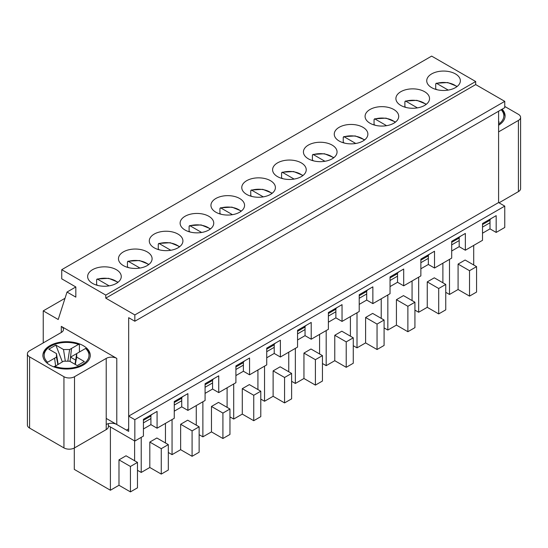<?xml version="1.0" encoding="UTF-8"?>
<svg xmlns="http://www.w3.org/2000/svg" width="548" height="548" viewBox="0 0 548 548"><rect width="100%" height="100%" fill="white"/><g stroke="black" fill="none" stroke-linecap="round" stroke-linejoin="round"><path stroke-width="0.82" d="M118.108 282.206L108.62 278.316L97.044 279.035L97.544 279.165L96.619 279.644L96.619 284.734L97.934 285.487M117.717 282.508A15.57 8.987 180 0 0 97.544 279.165L109.148 285.864M95.996 284.933A16.817 9.706 180 0 1 96.619 284.734M148.933 264.41L139.452 260.519L127.876 261.238L128.376 261.369L127.444 261.848L127.444 266.931L128.759 267.691M148.542 264.711A15.57 8.987 180 0 0 128.376 261.369L139.98 268.068M126.821 267.136A16.817 9.706 180 0 1 127.444 266.931M179.758 246.614L170.277 242.723L158.701 243.442L159.201 243.565L158.276 244.052L158.276 249.135L159.584 249.895M179.367 246.915A15.57 8.987 180 0 0 159.201 243.565L170.805 250.265M157.646 249.333A16.817 9.706 180 0 1 158.276 249.135M210.59 228.817L201.102 224.92L189.526 225.646L190.026 225.769L189.101 226.256L189.101 231.338L190.416 232.099M210.192 229.119A15.57 8.987 180 0 0 190.026 225.769L201.63 232.468M188.478 231.537A16.817 9.706 180 0 1 189.101 231.338M241.415 211.021L231.927 207.123L220.351 207.843L220.851 207.973L219.926 208.459L219.926 213.542L221.241 214.302M241.024 211.323A15.57 8.987 180 0 0 220.851 207.973L232.455 214.672M219.303 213.741A16.817 9.706 180 0 1 219.926 213.542M272.24 193.218L262.759 189.327L251.176 190.046L251.676 190.177L250.751 190.656L250.751 195.746L252.066 196.499M271.849 193.519A15.57 8.987 180 0 0 251.676 190.177L263.28 196.876M250.128 195.944A16.817 9.706 180 0 1 250.751 195.746M303.065 175.422L293.584 171.531L282.008 172.25L282.508 172.38L281.583 172.86L281.583 177.942L282.891 178.703M302.674 175.723A15.57 8.987 180 0 0 282.508 172.38L294.112 179.08M280.953 178.148A16.817 9.706 180 0 1 281.583 177.942M333.89 157.625L324.409 153.735L312.833 154.454L313.333 154.584L312.408 155.063L312.408 160.146L313.723 160.907M333.499 157.927A15.57 8.987 180 0 0 313.333 154.584L324.937 161.283M311.778 160.352A16.817 9.706 180 0 1 312.408 160.146M364.721 139.829L355.234 135.931L343.658 136.657L344.158 136.781L343.233 137.267L343.233 142.35L344.548 143.11M364.331 140.13A15.57 8.987 180 0 0 344.158 136.781L355.762 143.48M342.61 142.549A16.817 9.706 180 0 1 343.233 142.35M395.546 122.033L386.066 118.135L374.483 118.854L374.983 118.984L374.058 119.471L374.058 124.554L375.373 125.314M395.156 122.334A15.57 8.987 180 0 0 374.983 118.984L386.587 125.684M373.435 124.752A16.817 9.706 180 0 1 374.058 124.554M426.371 104.23L416.891 100.339L405.315 101.058L405.815 101.188L404.89 101.668L404.89 106.757L406.198 107.518M425.981 104.531A15.57 8.987 180 0 0 405.815 101.188L417.418 107.888M404.26 106.956A16.817 9.706 180 0 1 404.89 106.757M457.196 86.433L447.716 82.543L436.14 83.262L436.64 83.392L435.715 83.871L435.715 88.961L437.03 89.714M456.806 86.735A15.57 8.987 180 0 0 436.64 83.392L448.243 90.091M435.085 89.16A16.817 9.706 180 0 1 435.715 88.961M86.461 348.966L85.563 348.466L76.693 353.597L76.693 357.125L84.337 361.536L77.282 365.612L69.637 361.2L63.513 361.2L54.033 366.948M67.808 361.2L69.637 349.521L78.515 344.404L79.419 344.898L79.419 352.015M46.929 362.975L47.601 362.249A22.42 12.947 180 0 1 50.724 346.206A22.42 12.947 180 0 1 78.515 344.404L79.419 344.898M75.288 364.461L76.693 357.125M75.014 364.304L76.693 353.597M70.034 361.427L71.514 348.439M62.362 361.865L55.862 345.11L63.506 349.521L69.637 349.521M65.335 361.2L63.506 349.521M58.136 364.304L56.458 353.59L48.813 349.179L55.862 345.11M55.581 365.776L54.588 358.214L56.458 357.132L56.458 353.59M57.862 364.461L56.458 357.132M75.672 360.118L70.528 357.152L78.563 352.508M53.745 366.838L54.636 366.324M71.514 348.446L70.528 357.152M47.601 362.249L54.588 358.214M498.591 121.697L499.173 122.033L498.591 122.368M143.425 428.968L150.912 424.645L157.077 428.207L157.077 411.425L143.425 419.302L152.234 414.22L148.714 417.268L143.425 420.323M174.257 411.171L181.737 406.849L187.902 410.404L187.902 393.628L174.257 401.506L183.059 396.423L179.539 399.471L174.257 402.527M205.082 393.368L212.569 389.046L218.734 392.608L218.734 375.825L205.082 383.71L213.891 378.627L210.364 381.675L205.082 384.723M235.907 375.572L243.394 371.249L249.559 374.811L249.559 358.029L235.907 365.913L244.716 360.824L241.189 363.879L235.907 366.927M266.732 357.776L274.219 353.453L280.384 357.015L280.384 340.233L266.732 348.117L275.541 343.027L272.02 346.083L266.732 349.131M297.557 339.979L305.044 335.657L311.209 339.219L311.209 322.436L297.557 330.314L306.366 325.231L302.845 328.286L297.557 331.334M328.389 322.183L335.876 317.861L342.041 321.416L342.041 304.64L328.389 312.518L337.191 307.435L333.67 310.483L328.389 313.538M359.214 304.387L366.701 300.064L372.866 303.619L372.866 286.837L359.214 294.721L368.023 289.639L364.495 292.687L359.214 295.742M390.039 286.583L397.526 282.261L403.691 285.823L403.691 269.041L390.039 276.925L398.848 271.842L395.327 274.891L390.039 277.939M420.864 268.787L428.351 264.465L434.516 268.027L434.516 251.244L420.864 259.129L429.673 254.039L426.152 257.094L420.864 260.142M451.696 250.991L459.183 246.669L465.348 250.231L465.348 233.448L451.696 241.326L460.498 236.243L456.977 239.298L451.696 242.346M482.521 233.195L490.008 228.872L496.173 232.427L496.173 215.652L482.521 223.529L491.33 218.447L487.802 221.495L482.521 224.55M504.756 106.449L518.408 114.327A7.473 4.316 180 0 1 520.6 117.382A7.473 4.316 180 0 1 518.408 120.43L498.591 131.876M520.6 117.382L520.6 188.574A7.473 4.316 180 0 1 518.408 191.622L499.036 202.808M43.244 342.904L43.244 310.867L58.211 319.511L67.02 292.05L75.83 297.132L75.83 286.967L61.739 278.829L61.739 269.678L105.778 295.105L105.778 298.153L134.842 314.936L134.842 321.238L128.677 317.682L128.677 428.837L126.472 430.112L116.786 424.515L116.786 358.413L61.294 326.375A7.473 4.316 180 0 1 63.486 329.423A7.473 4.316 180 0 1 61.294 332.478L29.592 350.782A7.473 4.316 180 0 0 27.4 353.837L27.4 425.029A7.473 4.316 180 0 0 29.592 428.077L63.938 447.908L63.938 376.716L29.592 356.885A7.473 4.316 180 0 1 27.4 353.837M487.802 221.495L490.008 220.228M456.977 239.298L459.183 238.024M426.152 257.094L428.351 255.82M395.327 274.891L397.526 273.616M364.495 292.687L366.701 291.42M333.67 310.483L335.876 309.216M302.845 328.286L305.044 327.012M272.02 346.083L274.219 344.808M241.189 363.879L243.394 362.605M210.364 381.675L212.569 380.401M179.539 399.471L181.737 398.204M148.714 417.268L150.912 416M108.401 423.638L108.401 426.55A7.473 4.316 180 0 1 106.216 429.605L106.216 424.515A7.473 4.316 180 0 1 116.786 424.515M63.938 447.908A7.473 4.316 180 0 0 74.507 447.908L106.216 429.605M498.591 111.23L498.591 202.555L504.756 206.117L504.756 227.475L496.173 232.427M134.842 321.238L504.756 107.668L504.756 101.359L134.842 314.936M105.778 298.153L475.691 84.584L504.756 101.359M105.778 295.105L475.691 81.529L475.691 84.584M400.828 105.428A16.817 9.706 180 0 1 395.903 98.565A16.817 9.706 180 0 1 412.719 88.858A16.817 9.706 180 0 1 429.536 98.565A16.817 9.706 180 0 1 419.151 107.531A16.817 9.706 180 0 1 400.828 105.428M339.178 141.028A16.817 9.706 180 0 1 334.253 134.157A16.817 9.706 180 0 1 351.069 124.451A16.817 9.706 180 0 1 367.879 134.157A16.817 9.706 180 0 1 357.502 143.131A16.817 9.706 180 0 1 339.178 141.028M277.521 176.62A16.817 9.706 180 0 1 272.596 169.757A16.817 9.706 180 0 1 289.413 160.05A16.817 9.706 180 0 1 306.229 169.757A16.817 9.706 180 0 1 295.851 178.723A16.817 9.706 180 0 1 277.521 176.62M215.871 212.213A16.817 9.706 180 0 1 210.946 205.349A16.817 9.706 180 0 1 227.763 195.643A16.817 9.706 180 0 1 244.572 205.349A16.817 9.706 180 0 1 234.195 214.323A16.817 9.706 180 0 1 215.871 212.213M154.214 247.812A16.817 9.706 180 0 1 149.289 240.949A16.817 9.706 180 0 1 166.106 231.235A16.817 9.706 180 0 1 182.922 240.949A16.817 9.706 180 0 1 172.545 249.915A16.817 9.706 180 0 1 154.214 247.812M92.564 283.405A16.817 9.706 180 0 1 87.639 276.541A16.817 9.706 180 0 1 104.456 266.835A16.817 9.706 180 0 1 121.266 276.541A16.817 9.706 180 0 1 110.888 285.508A16.817 9.706 180 0 1 92.564 283.405M61.739 269.678L431.653 56.108L475.691 81.529M123.389 265.609A16.817 9.706 180 0 1 118.464 258.745A16.817 9.706 180 0 1 135.281 249.039A16.817 9.706 180 0 1 152.097 258.745A16.817 9.706 180 0 1 141.713 267.712A16.817 9.706 180 0 1 123.389 265.609M185.046 230.016A16.817 9.706 180 0 1 180.121 223.146A16.817 9.706 180 0 1 196.931 213.439A16.817 9.706 180 0 1 213.747 223.146A16.817 9.706 180 0 1 203.37 232.119A16.817 9.706 180 0 1 185.046 230.016M246.696 194.417A16.817 9.706 180 0 1 241.771 187.553A16.817 9.706 180 0 1 258.588 177.847A16.817 9.706 180 0 1 275.404 187.553A16.817 9.706 180 0 1 265.02 196.52A16.817 9.706 180 0 1 246.696 194.417M308.353 158.824A16.817 9.706 180 0 1 303.428 151.96A16.817 9.706 180 0 1 320.238 142.247A16.817 9.706 180 0 1 337.054 151.96A16.817 9.706 180 0 1 326.677 160.927A16.817 9.706 180 0 1 308.353 158.824M370.003 123.225A16.817 9.706 180 0 1 365.078 116.361A16.817 9.706 180 0 1 381.894 106.654A16.817 9.706 180 0 1 398.711 116.361A16.817 9.706 180 0 1 388.327 125.334A16.817 9.706 180 0 1 370.003 123.225M431.653 87.632A16.817 9.706 180 0 1 426.734 80.768A16.817 9.706 180 0 1 443.544 71.062A16.817 9.706 180 0 1 460.361 80.768A16.817 9.706 180 0 1 449.983 89.735A16.817 9.706 180 0 1 431.653 87.632M74.507 447.908L74.507 376.716L106.216 358.413A7.473 4.316 180 0 1 116.786 358.413M74.507 376.716A7.473 4.316 180 0 1 63.938 376.716M49.847 365.023A23.667 13.666 180 0 1 42.915 355.357A23.667 13.666 180 0 1 66.582 341.699A23.667 13.666 180 0 1 90.249 355.357A23.667 13.666 180 0 1 75.638 367.982A23.667 13.666 180 0 1 49.847 365.023M67.02 292.05L75.83 286.967M43.244 310.867L65.02 298.29M502.091 109.21A23.667 13.666 180 0 1 505.085 115.854A23.667 13.666 180 0 1 498.591 125.252M427.255 281.884L427.255 307.312L438.701 313.922L445.75 309.853L445.75 284.426L434.297 277.815L427.255 281.884L438.701 288.495L438.701 313.922M465.348 250.231L482.521 240.312L482.521 223.529M434.516 268.027L451.696 258.108L451.696 241.326M403.691 285.823L420.864 275.904L420.864 259.129M372.866 303.619L390.039 293.707L390.039 276.925M342.041 321.416L359.214 311.504L359.214 294.721M311.209 339.219L328.389 329.3L328.389 312.518M280.384 357.015L297.557 347.096L297.557 330.314M249.559 374.811L266.732 364.893L266.732 348.117M218.734 392.608L235.907 382.696L235.907 365.913M187.902 410.404L205.082 400.492L205.082 383.71M157.077 428.207L174.257 418.288L174.257 401.506M108.401 425.782L134.842 441.044L143.425 436.085L143.425 419.302M396.423 299.681L396.423 325.108L407.876 331.718L414.925 327.649L414.925 302.222L403.472 295.612L396.423 299.681L407.876 306.291L407.876 331.718M384.093 327.903L387.84 330.06L396.423 325.108M412.062 300.571L412.062 280.994M387.84 330.06L387.84 294.975M397.526 272.986L397.526 282.261M390.039 280.487L397.526 276.165M372.647 313.408L365.598 317.477L377.051 324.087L384.093 320.018L372.647 313.408M384.093 320.018L384.093 345.446L377.051 349.514L377.051 324.087M365.598 317.477L365.598 342.904L377.051 349.514M353.268 345.699L357.008 347.864L365.598 342.904M381.23 318.367L381.23 298.79M357.008 347.864L357.008 312.771M366.701 290.783L366.701 300.064M359.214 298.283L366.701 293.961M341.822 331.204L334.773 335.273L346.22 341.884L353.268 337.821L341.822 331.204M353.268 337.821L353.268 363.242L346.22 367.311L346.22 341.884M334.773 335.273L334.773 360.7L346.22 367.311M322.443 363.495L326.183 365.66L334.773 360.7M350.405 336.164L350.405 316.586M326.183 365.66L326.183 330.574M335.876 308.579L335.876 317.861M328.389 316.08L335.876 311.757M310.99 349.008L303.948 353.076L315.395 359.687L322.443 355.618L310.99 349.008M322.443 355.618L322.443 381.038L315.395 385.107L315.395 359.687M303.948 353.076L303.948 378.497L315.395 385.107M291.618 381.298L295.358 383.456L303.948 378.497M319.58 353.96L319.58 334.383M295.358 383.456L295.358 348.37M305.044 326.375L305.044 335.657M297.557 333.876L305.044 329.554M280.165 366.804L273.116 370.873L284.57 377.483L291.618 373.414L280.165 366.804M291.618 373.414L291.618 398.841L284.57 402.91L284.57 377.483M273.116 370.873L273.116 396.293L284.57 402.91M260.786 399.095L264.533 401.252L273.116 396.293M288.755 371.763L288.755 352.186M264.533 401.252L264.533 366.167M274.219 344.171L274.219 353.453M266.732 351.672L274.219 347.35M249.34 384.6L242.291 388.669L253.745 395.279L260.786 391.21L249.34 384.6M260.786 391.21L260.786 416.638L253.745 420.706L253.745 395.279M242.291 388.669L242.291 414.096L253.745 420.706M229.961 416.891L233.708 419.049L242.291 414.096M257.923 389.56L257.923 369.982M233.708 419.049L233.708 383.963M243.394 361.975L243.394 371.249M235.907 369.468L243.394 365.146M218.515 402.396L211.466 406.465L222.913 413.076L229.961 409.007L218.515 402.396M229.961 409.007L229.961 434.434L222.913 438.503L222.913 413.076M211.466 406.465L211.466 431.893L222.913 438.503M199.136 434.687L202.876 436.852L211.466 431.893M227.098 407.356L227.098 387.779M202.876 436.852L202.876 401.759M212.569 379.771L212.569 389.046M205.082 387.272L212.569 382.949M187.683 420.193L180.641 424.262L192.088 430.872L199.136 426.803L187.683 420.193M199.136 426.803L199.136 452.23L192.088 456.299L192.088 430.872M180.641 424.262L180.641 449.689L192.088 456.299M168.311 452.484L172.051 454.648L180.641 449.689M196.273 425.152L196.273 405.575M172.051 454.648L172.051 419.563M181.737 397.567L181.737 406.849M174.257 405.068L181.737 400.746M156.858 437.996L149.81 442.058L161.263 448.675L168.311 444.606L156.858 437.996M168.311 444.606L168.311 470.026L161.263 474.095L161.263 448.675M149.81 442.058L149.81 467.485L161.263 474.095M137.48 470.287L141.226 472.445L149.81 467.485M165.448 442.948L165.448 423.371M141.226 472.445L141.226 437.359M150.912 415.363L150.912 424.645M143.425 422.864L150.912 418.542M126.033 455.792L118.984 459.861L130.438 466.471L137.48 462.402L126.033 455.792M137.48 462.402L137.48 487.83L130.438 491.892L130.438 466.471M118.984 459.861L118.984 485.281L130.438 491.892M74.288 448.031L74.288 469.396L110.401 490.241L118.984 485.281M134.623 460.752L134.623 440.914M110.401 490.241L110.401 426.933M134.842 441.044L134.842 419.686L128.677 416.124L128.677 431.379L106.216 418.412M459.183 237.387L459.183 246.669M428.351 255.183L428.351 264.465M128.677 416.124L498.591 202.555M490.008 219.59L490.008 228.872M134.842 419.686L504.756 206.117M407.876 306.291L414.925 302.222M420.864 262.684L428.351 258.361M414.925 310.106L418.665 312.264L418.665 277.178M442.887 282.775L442.887 263.198M438.701 288.495L445.75 284.426M451.696 244.888L459.183 240.565M445.75 292.31L449.49 294.468L449.49 259.382M473.712 264.979L473.712 245.394M458.08 264.088L458.08 289.508L469.526 296.119L476.575 292.057L476.575 266.629L465.122 260.019L458.08 264.088L469.526 270.698L469.526 296.119M469.526 270.698L476.575 266.629M482.521 227.091L490.008 222.769M418.665 312.264L427.255 307.312M449.49 294.468L458.08 289.508M85.563 348.466A22.42 12.947 180 0 1 82.433 364.516A22.42 12.947 180 0 1 54.649 366.317M501.173 109.737A22.42 12.947 180 0 1 498.591 124.177M518.408 120.43L518.408 191.622M61.294 326.375L61.294 332.478M106.216 424.515L106.216 358.413M29.592 356.885L29.592 428.077M79.097 344.302C72.829 342.089 66.192 341.623 59.177 342.89C54.238 343.891 50.293 345.617 47.34 348.062C44.025 351.337 42.552 354.104 42.915 356.378M90.249 356.378C90.53 354.145 89.208 351.508 86.276 348.453M505.071 116.354L504.359 113.34L501.653 109.456"/></g></svg>
